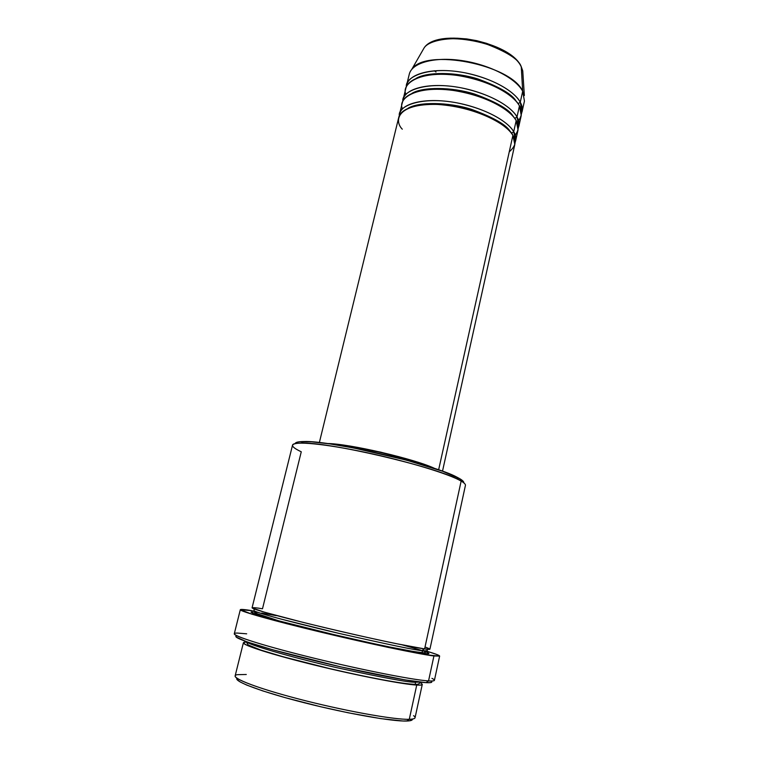 <?xml version="1.0" encoding="UTF-8"?>
<svg xmlns="http://www.w3.org/2000/svg" width="759" height="759" viewBox="0 0 759 759"><rect width="100%" height="100%" fill="white"/><g stroke="black" fill="none" stroke-linecap="round" stroke-linejoin="round"><path stroke-width="1.14" d="M521.499 113.603C522.809 109.495 522.401 105.719 520.257 102.256L518.036 103.689L520.257 102.256L522.695 91.279L520.257 102.256C513.454 89.467 486.728 75.862 459.186 71.82C431.615 67.693 409.129 73.832 406.653 84.98L406.369 86.811C404.794 76.744 429.053 65.729 465.011 72.817C499.839 80.16 516.879 94.989 520.257 102.256L522.05 111.829L524.441 101.032L522.695 91.279L521.253 66.697L522.752 70.891L521.291 66.982L522.695 91.279L524.355 95.558L522.752 70.891L520.94 66.109M442.497 471.206L459.584 478.587L463.237 481.348L463.806 482.847C464.015 481.785 462.611 480.362 459.584 478.587L456.994 477.193C433.873 464.356 330.127 440.22 303.723 441.529C298.344 441.586 295.469 442.279 295.109 443.598L297.291 442.146L299.634 441.738L311.522 441.823L330.042 443.93L353.599 447.952L406.122 460.049L442.497 471.206L514.82 144.495L512.894 135.434C510.437 127.559 480.608 107.323 437.307 104.419C395.762 103.48 394.357 121.374 402.289 129.182M408.038 108.281C418.332 101.782 447.99 101.829 471.652 109.391C494.327 117.749 507.287 125.33 510.522 132.132C507.287 125.33 494.327 117.749 471.652 109.391C447.99 101.829 418.332 101.782 408.038 108.281M515.627 140.842L518.046 129.922L516.177 120.634L513.71 131.724C506.727 119.495 479.764 106.232 452.089 102.029C424.395 97.75 401.938 103.29 399.604 113.841L399.338 115.71C397.498 106.127 421.463 95.852 457.734 103.015C492.866 110.406 510.238 124.77 513.71 131.724L511.443 133.28L513.71 131.724L515.627 140.842L515.048 142.635C516.376 138.717 515.93 135.074 513.71 131.724L516.177 120.634C512.961 113.195 491.898 96.554 453.227 90.435C413.835 85.141 397.469 99.457 402.488 108.841M412.137 93.253C422.735 86.782 451.662 86.763 474.783 94.125C497.079 102.313 509.972 109.884 513.473 116.839C509.972 109.884 497.079 102.313 474.783 94.125C451.662 86.763 422.735 86.782 412.137 93.253M518.283 128.081C519.602 124.068 519.175 120.358 516.993 116.952L519.45 105.918L516.993 116.952C510.105 104.438 483.255 91.004 455.647 86.887C428.019 82.674 405.543 88.518 403.143 99.372L402.868 101.222C401.16 91.393 425.277 80.748 461.387 87.873C496.358 95.236 513.568 109.837 516.993 116.952L514.744 118.442L516.993 116.952L518.852 126.298L521.253 115.444L519.45 105.918C516.262 98.328 495.551 81.507 457.155 75.416C417.981 70.122 401.094 84.742 405.904 94.372M416.236 78.291C427.127 71.858 455.315 71.782 477.914 78.955C499.801 86.972 512.638 94.514 516.405 101.602C512.638 94.514 499.801 86.972 477.914 78.955C455.315 71.782 427.127 71.858 416.236 78.291M413.57 715.671C416.53 717.9 415.107 719.115 409.281 719.304L406.72 721.031C410.809 720.898 412.706 720.244 412.403 719.058M459.584 478.587L461.149 481.073L424.604 648.917L429.926 649.154L465.428 485.39C465.665 484.318 464.233 482.876 461.149 481.073C449.176 473.958 407.118 461.178 365.601 452.402C324.027 443.588 293.116 440.837 292.528 445.154L252.083 607.769C251.286 608.927 281.731 617.371 324.34 627.541C366.882 637.712 411.103 647.095 424.604 648.917L461.149 481.073L459.584 478.587M431.947 678.347C436.14 680.425 435.011 681.278 428.55 680.908L425.989 682.645C431.283 682.939 432.962 682.398 431.055 681.003M415.182 682.227L415.628 684.295L416.738 685.035C409.822 684.997 373.798 679.457 314.264 665.007L272.035 653.774L248.24 645.862C243.003 643.366 242.244 642.086 245.954 642.01L243.392 642.731C242.282 645.112 272.614 654.818 315.44 665.292C358.201 675.776 402.906 684.39 416.738 685.035L409.281 719.304C412.924 719.2 414.85 718.688 415.05 717.758L422.289 684.362C422.156 684.997 420.306 685.225 416.738 685.035L415.628 684.295L415.182 682.227C409.205 682.597 383.029 677.74 336.664 667.654C287.708 656.507 246.722 644.03 246.447 641.697C246.722 644.03 287.708 656.507 336.664 667.654C383.029 677.74 409.205 682.597 415.182 682.227L415.467 681.497L415.182 682.227L420.002 682.085L415.182 682.227M428.019 652.787L428.873 653.641L428.01 653.774L423.626 653.414L422.45 652.598L422.061 650.653L424.215 648.86L422.061 650.653C415.894 650.273 387.868 644.438 338.002 633.158L280.896 619.04C261.295 613.784 253.62 611.118 253.677 610.426L253.677 610.426C253.497 610.929 258.269 612.617 268.022 615.492C282.765 619.714 310.004 626.611 338.002 633.158C387.868 644.438 415.894 650.273 422.061 650.653L422.45 652.598L423.626 653.414C416.938 652.759 380.354 645.9 320.44 631.564L278.42 620.947L255.337 614.192C250.489 612.333 250.005 611.583 253.886 611.963M461.149 481.073L458.493 479.66C434.879 466.624 328.23 441.804 301.285 443.076C289.663 443.408 289.653 446.311 301.266 451.785L262.491 608.794C256.2 607.712 252.756 607.418 252.14 607.912L264.284 612.143L302.224 622.152C336.427 630.625 374.31 639.154 395.913 643.594L424.604 648.917C431.425 649.979 431.567 649.343 425.021 647M509.251 151.828C515.665 146.193 516.879 140.728 512.894 135.434L438.626 469.84L512.894 135.434C505.883 123.271 478.882 110.046 451.197 105.833C423.484 101.526 401.027 107 398.722 117.474L319.359 442.554M240.318 609.695L234.294 633.746C233.07 636.137 267.083 646.763 315.346 658.508C363.542 670.263 413.56 680.045 428.55 680.908C432.336 681.146 434.29 680.946 434.423 680.32L439.632 656.08L433.93 655.975L428.55 680.908L433.93 655.975C419.205 654.201 369.557 643.822 321.531 632.304C273.439 620.796 239.332 611.147 240.318 609.695C240.631 609.126 244.664 609.477 252.415 610.739L240.328 609.667L251.912 614.183L286.855 623.737L337.053 635.976L388.105 647.38L425.239 654.656L439.556 656.174L436.463 654.362L427.165 651.317C435.429 653.803 439.584 655.387 439.632 656.07M521.869 106.175L520.351 107.759M518.577 120.586C522.183 115.34 522.477 110.453 519.45 105.918C512.619 93.196 485.864 79.638 458.303 75.577C430.723 71.431 408.238 77.494 405.78 88.566L403.143 99.372M521.253 66.707C510.949 41.792 437.307 27.39 424.101 47.931L422.118 51.375L424.101 47.931C429.414 39.231 457.26 35.094 482.61 42.618C506.376 51.337 519.27 59.458 521.291 66.982C511.395 42.732 436.444 28.197 424.101 47.931L411.767 69.363C425.22 47.732 511.49 64.572 522.695 91.279C515.949 78.291 489.318 64.562 461.823 60.578C434.3 56.508 411.805 62.864 409.272 74.23L406.653 84.98M434.309 70.758L435.998 72.02M510.949 55.673L504.052 51.024L495.817 46.859L486.585 43.348L476.756 40.673L466.757 38.927L457.022 38.197L447.952 38.51L439.945 39.819M412.26 719.798L409.433 720.832L403.143 721.012L380.838 718.631L348.447 712.834L320.858 706.79L285.175 697.654L262.861 690.937L246.77 685.092L240.148 681.952L237.007 679.533M243.392 642.731L235.138 675.889C233.734 679.438 263.971 690.367 306.997 701.126C349.965 711.914 395.116 719.788 409.281 719.304L416.738 685.035C422.801 685.529 423.731 684.58 419.528 682.189M431.681 681.591L430.77 682.578L425.989 682.645L405.012 679.884L340.924 666.905L272.851 649.818L247.092 641.924L236.191 637.057M402.147 644.856C433.75 653.395 432.175 654.59 423.626 653.414L382.621 645.681L318.752 631.156L266.428 617.627L252.633 613.168L251.001 612.124L252.804 611.887M254.939 612.067L257.832 612.437M276.219 615.653L261.732 613.035M430.438 467.136C410.23 458.332 354.007 445.248 331.987 444.224L351.284 446.586L380.695 452.43L410.031 460.115L430.438 467.136M435.068 468.635L411.112 460.125L380.714 452.155L350.241 446.102L327.167 443.531C348.485 443.484 415.96 459.186 435.068 468.635M515.257 135.083C518.976 129.941 519.289 125.131 516.177 120.634C509.261 108.195 482.382 94.799 454.764 90.663C427.108 86.441 404.642 92.209 402.261 102.977L399.604 113.841M422.061 650.653L427.326 650.833L422.061 650.653M423.446 648.992L422.175 648.556L423.446 648.992M237.007 635.852C229.408 636.867 259.113 646.915 307.993 659.068C356.777 671.231 410.515 681.848 425.989 682.645L428.55 680.908C412.365 680.017 353.779 668.271 302.879 655.425C251.855 642.579 224.768 632.902 237.377 633.072L246.675 633.812M236.941 678.233C233.658 681.383 262.197 692.085 304.682 702.843C347.091 713.612 392.574 721.581 406.72 721.031L409.281 719.304C394.12 719.874 342.48 710.509 297.433 698.678C252.273 686.867 227.169 676.307 237.396 674.666L246.277 674.485M420.495 682.142C419.31 683.897 417.687 684.627 415.638 684.305C403.845 684.343 367.299 677.37 328.856 668.394L283.325 656.82L260.754 650.046L248.212 644.96L245.982 641.526M427.023 649.22L427.326 650.833C425.723 652.569 424.101 653.167 422.459 652.607C410.942 651.782 374.794 644.154 336.588 635.283L278.923 620.881L254.929 612.959L253.677 610.426L254.663 609.107M301.285 443.076L303.723 441.529M458.493 479.66L456.994 477.193"/></g></svg>
